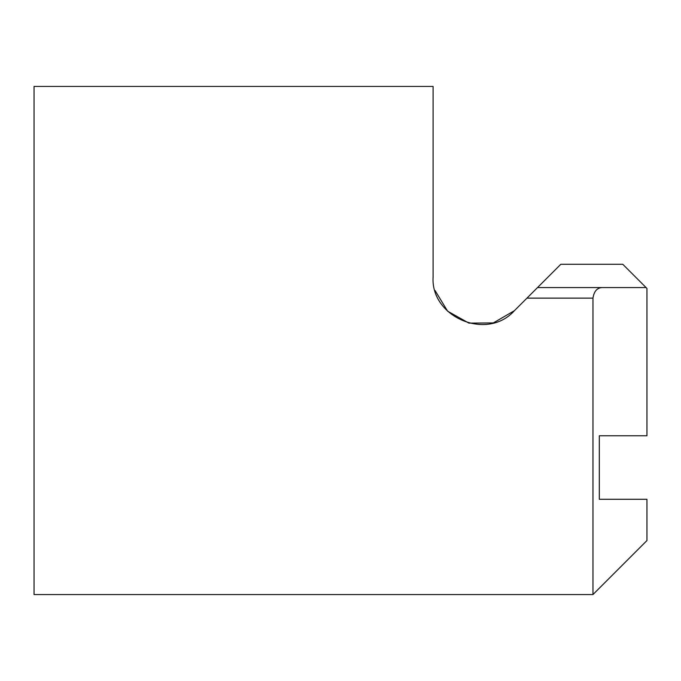<?xml version="1.0" encoding="UTF-8"?>
<svg xmlns="http://www.w3.org/2000/svg" width="681" height="681" viewBox="0 0 681 681"><rect width="100%" height="100%" fill="white"/><g stroke="black" fill="none" stroke-linecap="round" stroke-linejoin="round"><path stroke-width="1.02" d="M34.05 86.444L34.05 594.556L592.964 594.556L592.964 298.142C594.096 290.855 597.518 287.331 603.23 287.561L537.53 287.561L514.419 310.672C486.949 341.436 430.443 316.954 433.099 276.988L433.099 86.444L34.05 86.444M435.074 290.54L447.638 311.208L468.911 323.117L493.35 322.922L514.419 310.672M646.95 435.772L599.314 435.772L646.95 435.772L646.95 288.446L646.065 287.561L603.23 287.561M599.314 499.284L646.95 499.284L599.314 499.284L599.314 435.772M592.964 594.556L646.95 540.569L646.95 499.284M560.803 264.288C530.269 294.813 530.269 294.813 560.803 264.288C530.269 294.813 530.269 294.813 560.803 264.288L537.53 287.561L646.065 287.561L622.783 264.288C653.317 294.813 653.317 294.813 622.783 264.288C653.317 294.813 653.317 294.813 622.783 264.288L560.803 264.288M592.964 298.142L526.949 298.142"/></g></svg>
